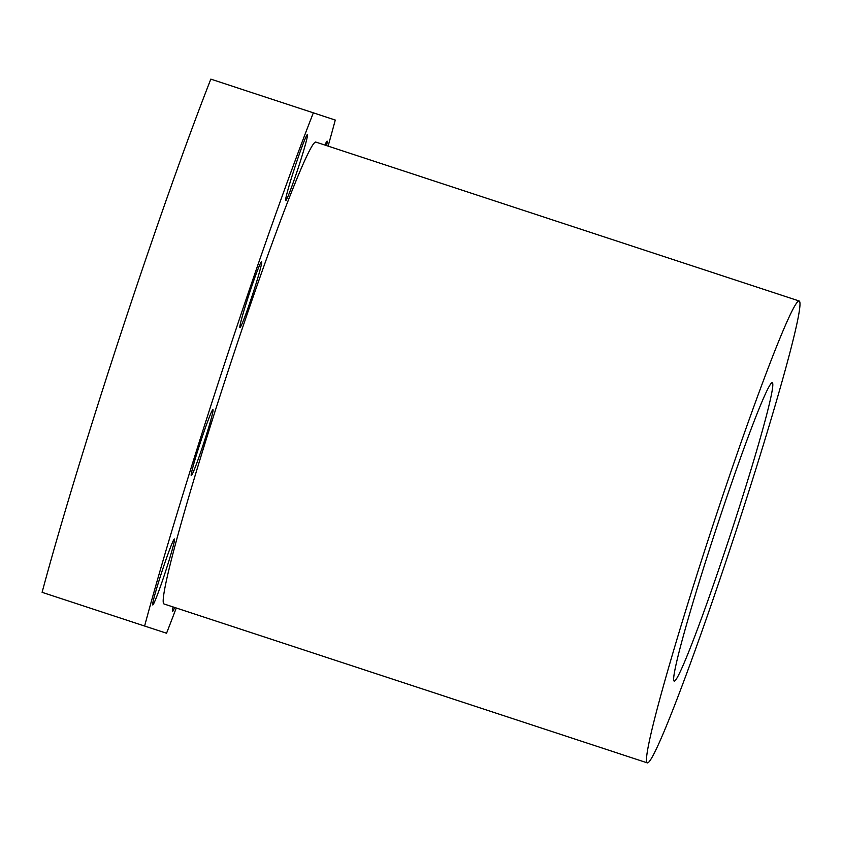 <?xml version="1.0" encoding="UTF-8"?>
<svg xmlns="http://www.w3.org/2000/svg" width="842" height="842" viewBox="0 0 842 842"><rect width="100%" height="100%" fill="white"/><g stroke="black" fill="none" stroke-linecap="round" stroke-linejoin="round"><path stroke-width="1.26" d="M799.163 300.994A243.096 11.872 -71.8 0 1 734.508 535.638A243.096 11.872 -71.8 0 1 647.298 762.873A243.096 11.872 -71.8 0 1 711.953 528.229A243.096 11.872 -71.8 0 1 799.163 300.994L315.876 142.098A243.096 11.872 -71.8 0 0 228.666 369.322A243.096 11.872 -71.8 0 0 164.011 603.967L647.298 762.873M772.282 382.742A157.044 7.673 108.2 0 0 715.942 529.534A157.044 7.673 108.2 0 0 674.179 681.125A157.044 7.673 108.2 0 0 730.519 534.333A157.044 7.673 108.2 0 0 772.282 382.742M176.262 607.998A358.86 17.535 -71.8 0 1 166.548 633.237L42.1 592.326A358.86 17.535 -71.8 0 1 210.826 79.127L335.274 120.048A358.86 17.535 -71.8 0 1 328.117 146.129M144.614 626.027A358.86 17.535 -71.8 0 1 313.34 112.839M326.538 145.603A34.733 1.695 108.2 0 0 327.138 141.119A34.733 1.695 108.2 0 0 324.959 145.087M173.105 606.956A34.733 1.695 108.2 0 0 172.505 611.45A34.733 1.695 108.2 0 0 174.683 607.482M174.441 538.975A34.733 1.695 108.2 0 0 161.98 571.434A34.733 1.695 108.2 0 0 152.749 604.956A34.733 1.695 108.2 0 0 165.211 572.497A34.733 1.695 108.2 0 0 174.441 538.975M307.383 134.625A34.733 1.695 108.2 0 0 294.932 167.084A34.733 1.695 108.2 0 0 285.691 200.606A34.733 1.695 108.2 0 0 298.152 168.147A34.733 1.695 108.2 0 0 307.383 134.625M212.973 409.612A34.733 1.695 108.2 0 0 200.512 442.071A34.733 1.695 108.2 0 0 191.271 475.593A34.733 1.695 108.2 0 0 203.732 443.134A34.733 1.695 108.2 0 0 212.973 409.612M261.63 261.609A34.733 1.695 108.2 0 0 249.169 294.068A34.733 1.695 108.2 0 0 239.938 327.591A34.733 1.695 108.2 0 0 252.389 295.132A34.733 1.695 108.2 0 0 261.63 261.609"/></g></svg>
